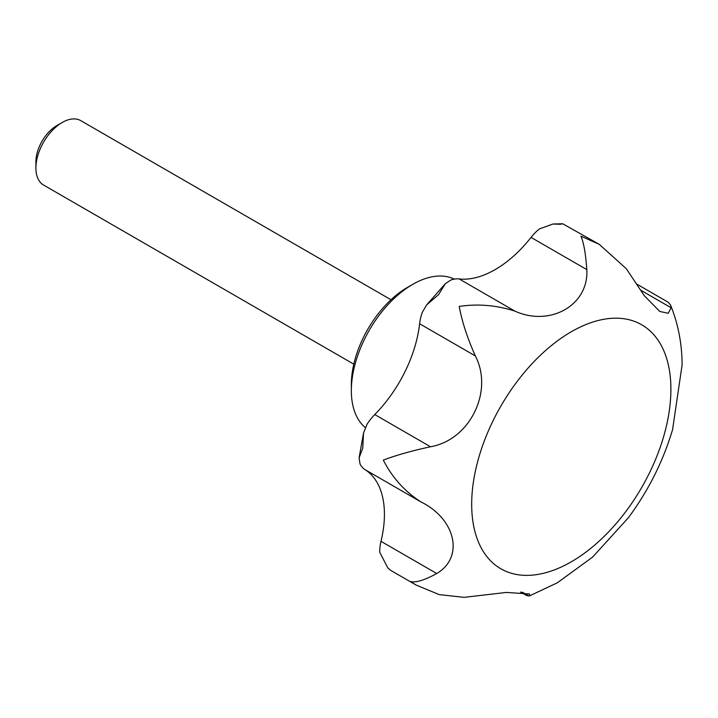<?xml version="1.0" encoding="UTF-8"?>
<svg xmlns="http://www.w3.org/2000/svg" width="718" height="718" viewBox="0 0 718 718"><rect width="100%" height="100%" fill="white"/><g stroke="black" fill="none" stroke-linecap="round" stroke-linejoin="round"><path stroke-width="1.08" d="M520.55 592.018L526.626 595.527L528.906 595.967L529.758 595.769L529.462 593.965L506.343 592.431L464.106 597.349L439.228 594.612L416.144 585.071L410.418 581.49C415.623 582.935 424.401 580.279 436.741 573.52C464.42 557.294 455.733 518.845 420.739 501.801C404.557 491.256 392.091 477.362 383.34 460.121C395.977 455.284 411.701 450.832 430.513 446.758C469.832 440.026 493.778 391.292 475.352 355.94C467.382 338.106 462.006 321.61 459.215 306.433C477.829 303.624 496.389 305.186 514.887 311.118C550.491 327.184 588.984 304.836 586.803 269.6C585.691 253.66 583.725 242.513 580.925 236.168L599.297 244.371L626.347 268.756L644.217 295.61L659.761 311.441L668.189 313.29L671.186 307.798L670.522 304.988L668.135 302.197L636.274 283.798M529.758 595.769L557.258 582.845L592.619 557.078L628.412 517.705C648.435 490.591 663.163 461.216 672.587 429.579L682.1 364.959C682.037 343.895 678.178 323.899 670.522 304.988M436.741 573.52L380.998 541.336A37.192 21.468 120 0 0 379.723 552.259L387.81 567.92L390.718 570.388L416.144 585.071M430.513 446.758L374.76 414.564A37.192 21.468 120 0 0 367.069 424.203L363.532 432.999L362.752 448.229L359.09 457.86L360.023 463.954A37.192 21.468 120 0 0 364.995 469.617A99.174 57.26 120 0 1 380.998 541.336M514.887 311.118L459.143 278.934A37.192 21.468 120 0 0 450.832 280.029L445.313 283.709L438.635 294.551L426.573 304.979L422.274 312.393A37.192 21.468 120 0 0 419.599 323.755A99.174 57.26 120 0 1 374.76 414.564M599.297 244.371L562.688 223.756L560.336 224.285L552.986 224.007L539.371 228.916A37.192 21.468 120 0 0 531.06 237.416A99.174 57.26 120 0 1 459.143 278.934M353.812 364.17L43.601 185.073A37.192 21.468 -60 0 1 35.9 168.048A37.192 21.468 -60 0 1 62.197 122.5A37.192 21.468 -60 0 1 80.793 120.651L390.996 299.756M365.282 427.569A86.779 50.098 -60 0 1 351.344 390.655L351.344 384.579A79.339 45.808 -60 0 1 407.447 287.406L412.706 284.373A86.779 50.098 -60 0 1 454.297 279.123M351.344 390.655A86.779 50.098 -60 0 1 412.706 284.373M35.9 168.048L35.9 161.837A29.582 17.079 -60 0 1 56.821 125.605L62.197 122.5M671.186 307.798L640.321 289.973M571.286 561.808A140.872 81.331 -60 0 1 471.681 504.296A140.872 81.331 -60 0 1 571.286 331.761A140.872 81.331 -60 0 1 670.899 389.273A140.872 81.331 -60 0 1 571.286 561.808M528.906 595.967L522.327 592.17M420.739 501.801L364.995 469.617M475.352 355.94L419.599 323.755M586.803 269.6L531.06 237.416M552.986 224.007L562.688 223.756M390.305 570.101L387.81 567.92M426.573 304.979L445.313 283.709M359.09 457.86L363.532 432.999"/></g></svg>
